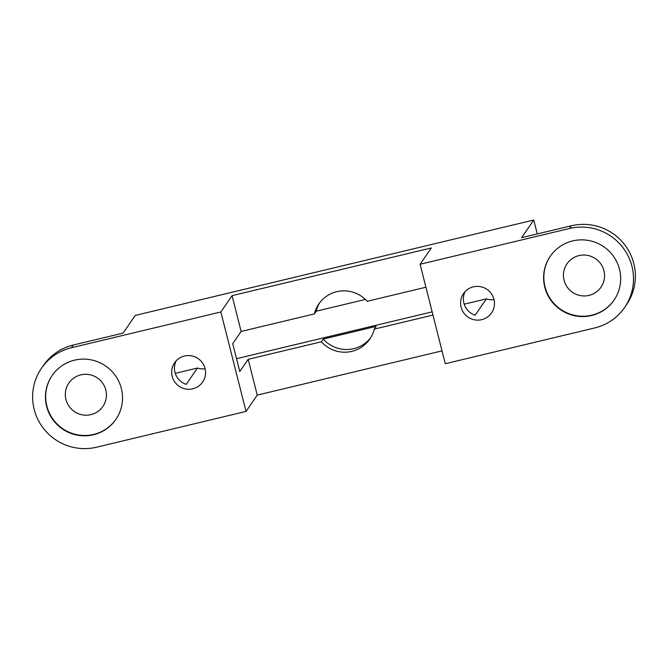 <?xml version="1.0" encoding="UTF-8"?>
<svg xmlns="http://www.w3.org/2000/svg" width="668" height="668" viewBox="0 0 668 668"><rect width="100%" height="100%" fill="white"/><g stroke="black" fill="none" stroke-linecap="round" stroke-linejoin="round"><path stroke-width="1" d="M492.959 310.436L492.55 311.021A17.026 16.809 -145.5 0 0 492.8 310.762M465.053 291.682A17.026 16.809 -145.5 0 0 475.148 315.187L486.371 298.88L464.202 304.182M572.693 240.914A38.694 38.193 -145.5 0 0 550.248 256.295A38.694 38.193 -145.5 0 0 560.494 309.693A38.694 38.193 -145.5 0 0 614.017 300.141A38.694 38.193 -145.5 0 0 613.692 256.596A38.694 38.193 -145.5 0 0 572.693 240.914M220.857 311.964L232.072 295.648L431.328 247.953L420.105 264.261L445.272 363.726L594.712 327.946A51.586 50.927 -145.5 0 0 624.638 307.447A51.586 50.927 -145.5 0 0 631.945 266.29A51.586 50.927 -145.5 0 0 569.545 228.489L571.416 225.767L521.608 237.691L533.757 220.022L135.245 315.421L123.096 333.098L73.288 345.022L71.418 347.736L220.857 311.964L246.024 411.421L257.238 395.114L442.024 350.875M420.105 264.261L569.545 228.489M473.37 286.848A17.026 16.809 -145.5 0 0 468.001 317.108A17.026 16.809 -145.5 0 0 491.414 293.745A17.026 16.809 -145.5 0 0 473.37 286.848M319.747 302.662A30.953 30.553 -145.5 0 0 316.189 311.213L365.404 299.439M316.189 311.213L314.327 313.935L241.131 331.453L232.723 343.694L239.77 371.542L248.179 359.309L257.238 395.114M314.327 313.935A30.953 30.553 -145.5 0 1 367.191 301.276L425.917 287.223M74.557 360.169A38.694 38.193 -145.5 0 0 52.112 375.55A38.694 38.193 -145.5 0 0 62.358 428.94A38.694 38.193 -145.5 0 0 115.881 419.395A38.694 38.193 -145.5 0 0 115.564 375.85A38.694 38.193 -145.5 0 0 74.557 360.169M71.418 347.736A51.586 50.927 -145.5 0 0 41.491 368.235A51.586 50.927 -145.5 0 0 34.185 409.392A51.586 50.927 -145.5 0 0 96.584 447.201L246.024 411.421M184.452 356.019A17.026 16.809 -145.5 0 0 179.082 386.271A17.026 16.809 -145.5 0 0 202.496 362.916A17.026 16.809 -145.5 0 0 184.452 356.019M432.964 315.071L374.239 329.124L376.109 326.41L323.237 339.068A30.953 30.553 -145.5 0 0 370.682 337.682M432.154 311.856L236.514 358.691M204.041 379.599L203.631 380.192A17.026 16.809 -145.5 0 0 203.882 379.925M374.239 329.124A30.953 30.553 34.5 0 1 321.375 341.782L248.179 359.309M321.375 341.782L323.237 339.068M176.135 360.845A17.026 16.809 -145.5 0 0 186.238 384.359L197.452 368.043L175.283 373.354M533.757 220.022L537.281 233.942M232.072 295.648L241.131 331.453M578.964 255.602A20.633 20.374 -145.5 0 0 569.261 289.578A20.633 20.374 -145.5 0 0 603.772 281.311A20.633 20.374 -145.5 0 0 578.964 255.602M571.416 225.767A51.586 50.927 34.5 0 1 633.815 263.576A51.586 50.927 34.5 0 1 626.509 304.725L624.638 307.447M486.371 298.88A17.026 16.809 -145.5 0 0 494.028 299.59M197.452 368.043A17.026 16.809 -145.5 0 0 205.109 368.761M80.836 374.857A20.633 20.374 -145.5 0 0 71.125 408.824A20.633 20.374 -145.5 0 0 105.644 400.566A20.633 20.374 -145.5 0 0 80.836 374.857M41.491 368.235L43.362 365.521A51.586 50.927 34.5 0 1 73.288 345.022M52.229 375.374A38.694 38.193 -145.5 0 0 62.592 428.605A38.694 38.193 -145.5 0 0 115.998 419.22M550.365 256.128A38.694 38.193 -145.5 0 0 560.728 309.351A38.694 38.193 -145.5 0 0 614.134 299.965"/></g></svg>
